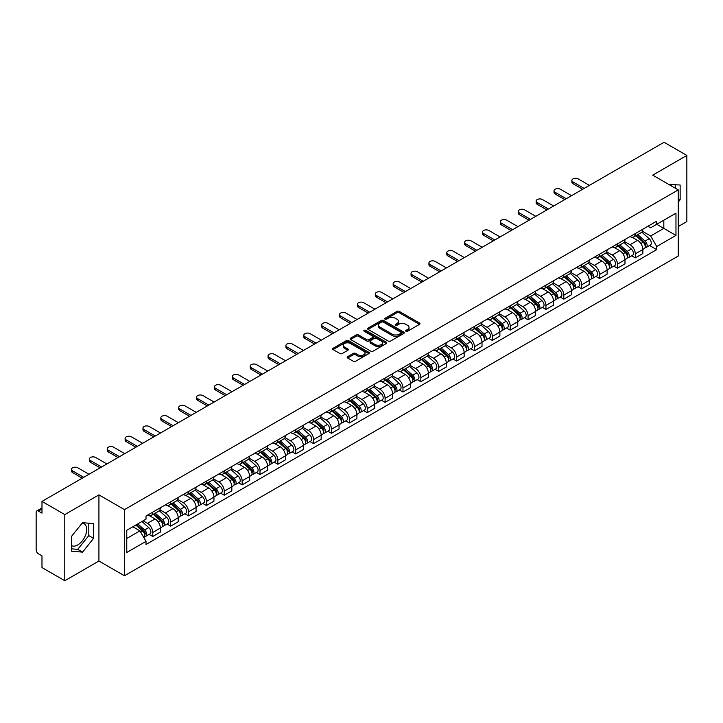 <?xml version="1.0" encoding="UTF-8"?>
<svg xmlns="http://www.w3.org/2000/svg" width="723" height="723" viewBox="0 0 723 723"><rect width="100%" height="100%" fill="white"/><g stroke="black" fill="none" stroke-linecap="round" stroke-linejoin="round"><path stroke-width="1.08" d="M405.983 331.261A1.112 0.642 0 0 0 407.555 331.261L419.503 324.365A1.591 0.922 0 0 0 419.973 323.714A1.591 0.922 0 0 0 419.503 323.064L399.259 311.378A1.591 0.922 0 0 0 397.017 311.378L385.07 318.274A1.112 0.642 0 0 0 384.744 318.726A1.112 0.642 0 0 0 385.07 319.186A1.112 0.642 0 0 0 386.642 319.186L388.188 318.292A5.088 2.937 0 0 1 395.382 318.292L397.072 319.268A5.088 2.937 0 0 1 398.563 321.346A5.088 2.937 0 0 1 397.072 323.416L395.526 324.311A1.112 0.642 0 0 0 395.201 324.772A1.112 0.642 0 0 0 395.526 325.223A1.112 0.642 0 0 0 397.099 325.223L398.644 324.329A5.088 2.937 0 0 1 405.838 324.329L407.528 325.305A5.088 2.937 0 0 1 409.019 327.383A5.088 2.937 0 0 1 407.528 329.462L405.983 330.348A1.112 0.642 0 0 0 405.657 330.809A1.112 0.642 0 0 0 405.983 331.261L405.983 330.348M668.874 184.482A12.634 7.293 -60 0 1 670.601 185.043A12.634 7.293 -60 0 1 671.947 186.254M82.187 523.109A12.634 7.293 -60 0 1 84.058 523.678A12.634 7.293 -60 0 1 85.992 533.809A12.634 7.293 -60 0 1 77.732 544.943A12.634 7.293 -60 0 1 71.496 545.612M347.646 356.692A1.591 0.922 0 0 0 347.185 357.343A1.591 0.922 0 0 0 347.646 357.993L353.33 361.265A1.591 0.922 0 0 0 355.58 361.265L368.847 353.61A1.591 0.922 0 0 0 369.308 352.96A1.591 0.922 0 0 0 368.847 352.309L348.603 340.623A1.591 0.922 0 0 0 346.353 340.623L333.086 348.287A1.591 0.922 0 0 0 332.625 348.938A1.591 0.922 0 0 0 333.086 349.58L339.946 353.547A1.591 0.922 0 0 0 342.196 353.547L347.871 350.266A1.591 0.922 0 0 0 348.341 349.616A1.591 0.922 0 0 0 347.871 348.965L344.473 347.004A4.257 2.458 0 0 1 343.226 345.269A4.257 2.458 0 0 1 345.856 343A4.257 2.458 0 0 1 350.492 343.533L363.814 351.224A4.257 2.458 0 0 1 365.061 352.96A4.257 2.458 0 0 1 362.431 355.228A4.257 2.458 0 0 1 357.795 354.695L355.58 353.411A1.591 0.922 0 0 0 353.33 353.411L347.646 356.692L347.646 357.993M124.473 509.625L98.924 494.875L64.79 514.586L41.988 501.419L664.048 142.277L686.85 155.436L652.715 175.147L678.255 189.896L124.473 509.625L124.473 575.761L678.255 256.041L678.255 189.896M388.296 341.075A1.591 0.922 0 0 0 390.547 341.075L403.814 333.42A1.591 0.922 0 0 0 404.284 332.77A1.591 0.922 0 0 0 403.814 332.119L383.579 320.434A1.591 0.922 0 0 0 381.328 320.434L368.061 328.097A1.591 0.922 0 0 0 367.591 328.748A1.591 0.922 0 0 0 368.061 329.39L388.296 341.075M364.627 331.505A1.112 0.642 0 0 1 365.757 331.658L365.757 330.339L386.335 342.214A1.591 0.922 0 0 1 386.796 342.865A1.591 0.922 0 0 1 386.335 343.515L373.059 351.17A1.591 0.922 0 0 1 370.818 351.17L350.574 339.485L350.574 338.192A1.591 0.922 0 0 0 350.104 338.843A1.591 0.922 0 0 0 350.574 339.485M350.574 338.192L356.249 334.912A1.591 0.922 0 0 1 358.5 334.912L366.706 339.647A1.591 0.922 0 0 0 368.956 339.647L372.725 337.478A1.591 0.922 0 0 0 373.195 336.828A1.591 0.922 0 0 0 372.725 336.177L364.175 331.242A1.112 0.642 0 0 1 363.85 330.791A1.112 0.642 0 0 1 364.537 330.194A1.112 0.642 0 0 1 365.757 330.339M64.79 514.586L64.79 580.723L41.988 567.564L41.988 555.851L38.446 553.8A3.244 1.871 -120 0 1 36.15 549.832L36.15 512.399A3.244 1.871 -120 0 1 36.819 510.917L41.988 507.935M678.255 226.543L686.85 221.581L686.85 155.436M64.79 580.723L98.924 561.012L124.473 575.761M41.988 501.419L41.988 513.131L38.446 511.08A3.244 1.871 -120 0 0 36.819 510.917M635.3 233.547A7.456 4.302 60 0 1 633.755 236.9L641.319 232.535A7.456 4.302 -120 0 0 642.855 229.182M624.564 241.572L630.031 244.726A7.456 4.302 60 0 1 635.3 253.854L642.855 249.489A7.456 4.302 -120 0 0 637.587 240.361L632.173 237.243M642.855 249.489L642.855 253.529L635.3 257.894L631.676 255.797M633.755 236.9A7.456 4.302 60 0 1 630.085 236.557M635.3 253.854L635.3 257.894M617.424 243.868A7.456 4.302 60 0 1 615.888 247.212L623.443 242.847A7.456 4.302 -120 0 0 624.988 239.503M613.8 266.118L617.424 268.206L624.988 263.841L624.988 259.81A7.456 4.302 -120 0 0 619.719 250.682L614.306 247.555M615.888 247.212A7.456 4.302 60 0 1 612.218 246.877M606.696 251.893L612.155 255.047A7.456 4.302 60 0 1 617.424 264.175L617.424 268.206M599.557 254.189A7.456 4.302 60 0 1 598.011 257.533L605.576 253.167A7.456 4.302 -120 0 0 607.112 249.824M595.933 276.43L599.557 278.527L607.112 274.162L607.112 270.131A7.456 4.302 -120 0 0 601.843 261.003L596.439 257.876M598.011 257.533A7.456 4.302 60 0 1 594.342 257.198M588.82 262.214L594.288 265.368A7.456 4.302 60 0 1 599.557 274.496L599.557 278.527M581.681 264.501A7.456 4.302 60 0 1 580.144 267.853L587.7 263.488A7.456 4.302 -120 0 0 589.245 260.135M578.057 286.751L581.681 288.848L589.245 284.482L589.245 280.443A7.456 4.302 -120 0 0 583.976 271.315L578.563 268.197M580.144 267.853A7.456 4.302 60 0 1 576.475 267.51M570.953 272.526L576.412 275.68A7.456 4.302 60 0 1 581.681 284.808L581.681 288.848M563.813 274.821A7.456 4.302 60 0 1 562.268 278.165L569.832 273.8A7.456 4.302 -120 0 0 571.378 270.456M560.189 297.072L563.813 299.159L571.378 294.794L571.378 290.763A7.456 4.302 -120 0 0 566.1 281.636L560.696 278.509M562.268 278.165A7.456 4.302 60 0 1 558.599 277.831M553.086 282.847L558.545 286.001A7.456 4.302 60 0 1 563.813 295.129L563.813 299.159M545.937 285.142A7.456 4.302 60 0 1 544.401 288.486L551.956 284.121A7.456 4.302 -120 0 0 553.502 280.777M542.313 307.383L545.937 309.48L553.502 305.115L553.502 301.084A7.456 4.302 -120 0 0 548.233 291.956L542.819 288.829M544.401 288.486A7.456 4.302 60 0 1 540.732 288.152M535.21 293.167L540.668 296.322A7.456 4.302 60 0 1 545.937 305.449L545.937 309.48M528.07 295.463A7.456 4.302 60 0 1 526.525 298.807L534.089 294.442A7.456 4.302 -120 0 0 535.635 291.098M524.446 317.704L528.07 319.801L535.635 315.436L535.635 311.396A7.456 4.302 -120 0 0 530.366 302.268L524.952 299.15M526.525 298.807A7.456 4.302 60 0 1 522.856 298.463M517.343 303.479L522.801 306.633A7.456 4.302 60 0 1 528.07 315.761L528.07 319.801M510.194 305.775A7.456 4.302 60 0 1 508.658 309.119L516.213 304.754A7.456 4.302 -120 0 0 517.758 301.41M506.57 328.025L510.203 330.113L517.758 325.748L517.758 321.717A7.456 4.302 -120 0 0 512.49 312.589L507.076 309.462M508.658 309.119A7.456 4.302 60 0 1 504.988 308.784M499.466 313.8L504.925 316.954A7.456 4.302 60 0 1 510.203 326.082L510.203 330.113M492.327 316.096A7.456 4.302 60 0 1 490.781 319.439L498.346 315.074A7.456 4.302 -120 0 0 499.891 311.73M488.703 338.346L492.327 340.434L499.891 336.068L499.891 332.038A7.456 4.302 -120 0 0 494.622 322.91L489.209 319.783M490.781 319.439A7.456 4.302 60 0 1 487.112 319.105M481.599 324.121L487.058 327.275A7.456 4.302 60 0 1 492.327 336.403L492.327 340.434M474.46 326.416A7.456 4.302 60 0 1 472.914 329.76L480.47 325.395A7.456 4.302 -120 0 0 482.015 322.051M470.827 348.658L474.46 350.754L482.015 346.389L482.015 342.35A7.456 4.302 -120 0 0 476.746 333.222L471.333 330.104M472.914 329.76A7.456 4.302 60 0 1 469.245 329.426M463.723 334.442L469.182 337.587A7.456 4.302 60 0 1 474.46 346.715L474.46 350.754M456.584 336.728A7.456 4.302 60 0 1 455.038 340.072L462.603 335.707A7.456 4.302 -120 0 0 464.148 332.363M452.959 358.979L456.584 361.066L464.148 356.701L464.148 352.67A7.456 4.302 -120 0 0 458.879 343.542L453.466 340.416M455.038 340.072A7.456 4.302 60 0 1 451.369 339.738M445.856 344.754L451.315 347.908A7.456 4.302 60 0 1 456.584 357.035L456.584 361.066M438.716 347.049A7.456 4.302 60 0 1 437.171 350.393L444.726 346.028A7.456 4.302 -120 0 0 446.272 342.684M435.092 369.299L438.716 371.387L446.272 367.022L446.272 362.991A7.456 4.302 -120 0 0 441.003 353.863L435.589 350.736M437.171 350.393A7.456 4.302 60 0 1 433.502 350.059M427.98 355.074L433.448 358.228A7.456 4.302 60 0 1 438.716 367.356L438.716 371.387M420.84 357.37A7.456 4.302 60 0 1 419.295 360.714L426.859 356.349A7.456 4.302 -120 0 0 428.405 353.005M417.216 379.611L420.84 381.708L428.405 377.343L428.405 373.303A7.456 4.302 -120 0 0 423.136 364.175L417.722 361.057M419.295 360.714A7.456 4.302 60 0 1 415.626 360.379M410.113 365.395L415.571 368.54A7.456 4.302 60 0 1 420.84 377.668L420.84 381.708M402.973 367.682A7.456 4.302 60 0 1 401.428 371.026L408.992 366.66A7.456 4.302 -120 0 0 410.528 363.317M399.349 389.932L402.973 392.02L410.528 387.655L410.528 383.624A7.456 4.302 -120 0 0 405.26 374.496L399.846 371.369M401.428 371.026A7.456 4.302 60 0 1 397.758 370.691M392.237 375.707L397.704 378.861A7.456 4.302 60 0 1 402.973 387.989L402.973 392.02M385.097 378.002A7.456 4.302 60 0 1 383.551 381.346L391.116 376.981A7.456 4.302 -120 0 0 392.661 373.637M381.473 400.253L385.097 402.34L392.661 397.975L392.661 393.945A7.456 4.302 -120 0 0 387.392 384.817L381.979 381.69M383.551 381.346A7.456 4.302 60 0 1 379.891 381.012M374.369 386.028L379.828 389.182A7.456 4.302 60 0 1 385.097 398.31L385.097 402.34M367.23 388.323A7.456 4.302 60 0 1 365.684 391.667L373.249 387.302A7.456 4.302 -120 0 0 374.785 383.958M363.606 410.565L367.23 412.661L374.785 408.296L374.785 404.256A7.456 4.302 -120 0 0 369.516 395.129L364.112 392.011M365.684 391.667A7.456 4.302 60 0 1 362.015 391.333M356.493 396.349L361.961 399.494A7.456 4.302 60 0 1 367.23 408.622L367.23 412.661M349.354 398.635A7.456 4.302 60 0 1 347.817 401.979L355.373 397.614A7.456 4.302 -120 0 0 356.918 394.27M345.73 420.885L349.354 422.982L356.918 418.617L356.918 414.577A7.456 4.302 -120 0 0 351.649 405.449L346.236 402.322M347.817 401.979A7.456 4.302 60 0 1 344.148 401.645M338.626 406.66L344.085 409.814A7.456 4.302 60 0 1 349.354 418.942L349.354 422.982M331.486 408.956A7.456 4.302 60 0 1 329.941 412.3L337.505 407.935A7.456 4.302 -120 0 0 339.042 404.591M327.862 431.206L331.486 433.294L339.042 428.929L339.042 424.898A7.456 4.302 -120 0 0 333.773 415.77L328.369 412.643M329.941 412.3A7.456 4.302 60 0 1 326.272 411.965M320.759 416.981L326.218 420.135A7.456 4.302 60 0 1 331.486 429.263L331.486 433.294M313.61 419.277A7.456 4.302 60 0 1 312.074 422.621L319.629 418.256A7.456 4.302 -120 0 0 321.175 414.912M309.986 441.518L313.61 443.615L321.175 439.25L321.175 435.21A7.456 4.302 -120 0 0 315.906 426.082L310.492 422.964M312.074 422.621A7.456 4.302 60 0 1 308.405 422.286M302.883 427.302L308.341 430.447A7.456 4.302 60 0 1 313.61 439.575L313.61 443.615M295.743 429.589A7.456 4.302 60 0 1 294.198 432.941L301.762 428.567A7.456 4.302 -120 0 0 303.308 425.223M292.119 451.839L295.743 453.936L303.308 449.57L303.308 445.531A7.456 4.302 -120 0 0 298.03 436.403L292.625 433.276M294.198 432.941A7.456 4.302 60 0 1 290.529 432.598M285.016 437.614L290.474 440.768A7.456 4.302 60 0 1 295.743 449.896L295.743 453.936M277.867 439.909A7.456 4.302 60 0 1 276.331 443.253L283.886 438.888A7.456 4.302 -120 0 0 285.431 435.544M274.243 462.16L277.867 464.247L285.431 459.882L285.431 455.851A7.456 4.302 -120 0 0 280.163 446.724L274.749 443.597M276.331 443.253A7.456 4.302 60 0 1 272.661 442.919M267.139 447.935L272.598 451.089A7.456 4.302 60 0 1 277.867 460.217L277.867 464.247M260 450.23A7.456 4.302 60 0 1 258.454 453.574L266.019 449.209A7.456 4.302 -120 0 0 267.564 445.865M256.376 472.471L260 474.568L267.564 470.203L267.564 466.163A7.456 4.302 -120 0 0 262.295 457.044L256.882 453.917M258.454 453.574A7.456 4.302 60 0 1 254.785 453.24M249.272 458.255L254.731 461.41A7.456 4.302 60 0 1 260 470.528L260 474.568M242.133 460.542A7.456 4.302 60 0 1 240.587 463.895L248.143 459.53A7.456 4.302 -120 0 0 249.688 456.177M238.5 482.792L242.133 484.889L249.688 480.524L249.688 476.484A7.456 4.302 -120 0 0 244.419 467.356L239.006 464.229M240.587 463.895A7.456 4.302 60 0 1 236.918 463.551M231.396 468.567L236.855 471.721A7.456 4.302 60 0 1 242.133 480.849L242.133 484.889M224.257 470.863A7.456 4.302 60 0 1 222.711 474.207L230.276 469.842A7.456 4.302 -120 0 0 231.821 466.498M220.632 493.113L224.257 495.201L231.821 490.836L231.821 486.805A7.456 4.302 -120 0 0 226.552 477.677L221.139 474.55M222.711 474.207A7.456 4.302 60 0 1 219.042 473.872M213.529 478.888L218.988 482.042A7.456 4.302 60 0 1 224.257 491.17L224.257 495.201M206.389 481.184A7.456 4.302 60 0 1 204.844 484.527L212.399 480.162A7.456 4.302 -120 0 0 213.945 476.819M202.756 503.425L206.389 505.522L213.945 501.156L213.945 497.126A7.456 4.302 -120 0 0 208.676 487.998L203.262 484.871M204.844 484.527A7.456 4.302 60 0 1 201.175 484.193M195.653 489.209L201.121 492.363A7.456 4.302 60 0 1 206.389 501.491L206.389 505.522M188.513 491.495A7.456 4.302 60 0 1 186.968 494.848L194.532 490.483A7.456 4.302 -120 0 0 196.078 487.13M184.889 513.746L188.513 515.842L196.078 511.477L196.078 507.438A7.456 4.302 -120 0 0 190.809 498.31L185.395 495.192M186.968 494.848A7.456 4.302 60 0 1 183.299 494.505M177.786 499.521L183.244 502.675A7.456 4.302 60 0 1 188.513 511.803L188.513 515.842M170.646 501.816A7.456 4.302 60 0 1 169.101 505.16L176.665 500.795A7.456 4.302 -120 0 0 178.201 497.451M167.022 524.067L170.646 526.154L178.201 521.789L178.201 517.758A7.456 4.302 -120 0 0 172.933 508.63L167.519 505.504M169.101 505.16A7.456 4.302 60 0 1 165.431 504.826M159.91 509.842L165.377 512.996A7.456 4.302 60 0 1 170.646 522.123L170.646 526.154M152.77 512.137A7.456 4.302 60 0 1 151.224 515.481L158.789 511.116A7.456 4.302 -120 0 0 160.334 507.772M149.146 534.378L152.77 536.475L160.334 532.11L160.334 528.079A7.456 4.302 -120 0 0 155.065 518.951L149.652 515.824M151.224 515.481A7.456 4.302 60 0 1 147.555 515.147M143.145 520.795L147.501 523.316A7.456 4.302 60 0 1 152.77 532.444L152.77 536.475M647.953 226.245L650.646 227.799L675.969 213.177L663.822 220.19L663.822 228.396L650.646 235.996L642.44 231.261M126.769 538.463L139.946 530.854L146.01 541.373L126.769 552.48L126.769 530.257L146.01 519.15L146.01 516.041L656.719 221.184L656.719 224.293L675.969 235.4L656.719 246.516L650.646 235.996M675.969 213.177L675.969 235.4M146.01 541.373L146.01 544.482L656.719 249.625L656.719 246.516M678.255 202.097L680.144 199.747L680.144 185.007L668.775 184.419M98.924 494.875L98.924 561.012M71.496 551.152L82.549 552.137L93.601 538.391L93.601 523.651L82.549 522.657L71.496 536.412L71.496 551.152M139.946 530.854L132.842 526.751M649.543 245.477L656.719 249.625M675.336 188.215L675.336 184.582M678.255 198.653L680.144 199.747M71.496 548.802L77.732 549.363L88.793 535.607L88.793 523.217M77.732 549.363L82.549 552.137M88.793 535.607L93.601 538.391M406.425 331.414L407.528 330.782A5.088 2.937 0 0 0 409.019 328.703L409.019 327.383M398.563 321.346L398.563 322.666A5.088 2.937 0 0 1 397.072 324.744L395.969 325.377M419.485 324.374L399.259 312.697A1.591 0.922 0 0 0 397.017 312.697L385.513 319.34M403.814 332.119L403.814 333.42L383.579 321.753A1.591 0.922 0 0 0 381.328 321.753L368.079 329.408M401.003 333.222A1.112 0.642 0 0 0 401.328 332.77A1.112 0.642 0 0 0 401.003 332.318L383.235 322.06A1.112 0.642 0 0 0 381.663 322.06L380.036 323A5.088 2.937 0 0 0 378.545 325.079A5.088 2.937 0 0 0 380.036 327.158L392.182 334.162A5.088 2.937 0 0 0 399.376 334.162L401.003 333.222L401.003 334.55A1.112 0.642 0 0 0 401.328 334.089L401.328 332.77M378.545 325.079L378.545 326.398A5.088 2.937 0 0 0 380.036 328.477L380.036 327.158M401.003 334.55L399.376 335.49A5.088 2.937 0 0 1 392.182 335.49L380.036 328.477M350.592 339.503L356.249 336.231L356.249 334.912M373.195 336.828L373.195 338.147A1.591 0.922 0 0 1 372.725 338.798L368.956 340.976A1.591 0.922 0 0 1 366.706 340.976L358.5 336.231A1.591 0.922 0 0 0 356.249 336.231M365.757 331.658L386.308 343.524M375.228 344.573A4.257 2.458 0 0 0 379.864 345.097A4.257 2.458 0 0 0 382.485 342.829A4.257 2.458 0 0 0 381.247 341.093L376.547 338.382A1.591 0.922 0 0 0 374.297 338.382L370.528 340.56A1.591 0.922 0 0 0 370.068 341.211A1.591 0.922 0 0 0 370.528 341.862L375.228 344.573L375.228 345.892A4.257 2.458 0 0 0 379.864 346.425A4.257 2.458 0 0 0 382.485 344.157L382.485 342.829M370.068 341.211L370.068 342.53A1.591 0.922 0 0 0 370.528 343.181L370.528 341.862M375.228 345.892L370.528 343.181M365.061 352.96L365.061 354.279A4.257 2.458 0 0 1 362.431 356.547A4.257 2.458 0 0 1 357.795 356.023L355.58 354.74A1.591 0.922 0 0 0 353.33 354.74L347.673 358.002M343.226 345.269L343.226 346.588A4.257 2.458 0 0 0 344.473 348.323L344.473 347.004M347.853 350.275L344.473 348.323M368.82 353.619L348.603 341.943A1.591 0.922 0 0 0 346.353 341.943L333.104 349.598M635.815 235.707L643.099 242.205A4.049 2.341 60 0 1 644.365 248.468L642.855 249.345M636.005 235.879L639.439 237.858M636.547 235.282L644.654 242.512A1.943 1.121 60 0 1 645.259 245.522A1.943 1.121 60 0 1 645.088 245.594M637.758 234.586L645.043 241.084A4.049 2.341 60 0 1 646.317 247.347A4.049 2.341 60 0 1 645.097 247.474M641.825 232.146L649.173 238.698A4.049 2.341 60 0 1 650.438 244.961L646.317 247.347M582.657 189.272L572.978 183.678A3.723 2.151 180 0 1 571.884 182.16L571.884 180.443A3.723 2.151 -0 0 0 572.978 181.961L584.148 188.414M589.417 185.368L578.246 178.915A3.723 2.151 -0 0 0 574.189 178.454A3.723 2.151 -0 0 0 571.884 180.443M617.939 246.028L625.223 252.526A4.049 2.341 60 0 1 626.498 258.789L624.988 259.656M618.138 246.2L621.563 248.179M618.68 245.603L626.778 252.833A1.943 1.121 60 0 1 627.392 255.834A1.943 1.121 60 0 1 627.212 255.906M619.891 244.898L627.175 251.396A4.049 2.341 60 0 1 628.441 257.659A4.049 2.341 60 0 1 627.221 257.795M623.949 242.467L631.296 249.019A4.049 2.341 60 0 1 632.571 255.282L628.441 257.659M600.072 256.34L607.356 262.838A4.049 2.341 60 0 1 608.63 269.101L607.112 269.977M600.262 256.511L603.696 258.491M600.804 255.915L608.911 263.154A1.943 1.121 60 0 1 609.516 266.154A1.943 1.121 60 0 1 609.344 266.227M602.024 255.219L609.299 261.717A4.049 2.341 60 0 1 610.574 267.98A4.049 2.341 60 0 1 609.353 268.106M606.082 252.779L613.429 259.331A4.049 2.341 60 0 1 614.695 265.603L610.574 267.98M564.79 199.584L555.11 193.999A3.723 2.151 180 0 1 554.017 192.481L554.017 190.755A3.723 2.151 -0 0 0 555.11 192.282L566.272 198.726M571.55 195.689L560.379 189.236A3.723 2.151 -0 0 0 556.312 188.766A3.723 2.151 -0 0 0 554.017 190.755M546.913 209.905L537.234 204.32A3.723 2.151 180 0 1 536.141 202.792L536.141 201.075A3.723 2.151 -0 0 0 537.234 202.594L548.405 209.046M553.673 206.001L542.503 199.557A3.723 2.151 -0 0 0 538.445 199.087A3.723 2.151 -0 0 0 536.141 201.075M582.205 266.66L589.48 273.158A4.049 2.341 60 0 1 590.754 279.421L589.245 280.298M582.395 266.832L585.82 268.811M582.937 266.236L591.034 273.466A1.943 1.121 60 0 1 591.649 276.475A1.943 1.121 60 0 1 591.468 276.548M584.148 265.54L591.432 272.038A4.049 2.341 60 0 1 592.706 278.301A4.049 2.341 60 0 1 591.477 278.427M588.206 263.1L595.553 269.652A4.049 2.341 60 0 1 596.827 275.915L592.706 278.301M564.329 276.981L571.613 283.479A4.049 2.341 60 0 1 572.887 289.742L571.369 290.61M564.518 277.153L567.953 279.132M565.061 276.557L573.167 283.787A1.943 1.121 60 0 1 573.782 286.796A1.943 1.121 60 0 1 573.601 286.859M566.281 275.852L573.556 282.35A4.049 2.341 60 0 1 574.83 288.613A4.049 2.341 60 0 1 573.61 288.748M570.339 273.421L577.686 279.973A4.049 2.341 60 0 1 578.951 286.236L574.83 288.613M546.461 287.293L553.737 293.791A4.049 2.341 60 0 1 555.011 300.054L553.502 300.931M546.651 287.465L550.076 289.444M547.194 286.868L555.3 294.107A1.943 1.121 60 0 1 555.906 297.108A1.943 1.121 60 0 1 555.725 297.18M548.405 286.172L555.689 292.67A4.049 2.341 60 0 1 556.963 298.933A4.049 2.341 60 0 1 555.734 299.06M552.462 283.732L559.81 290.294A4.049 2.341 60 0 1 561.084 296.557L556.963 298.933M529.046 220.226L519.367 214.632A3.723 2.151 180 0 1 518.274 213.113L518.274 211.396A3.723 2.151 -0 0 0 519.367 212.914L530.528 219.367M535.806 216.322L524.636 209.869A3.723 2.151 -0 0 0 520.569 209.408A3.723 2.151 -0 0 0 518.274 211.396M511.17 230.538L501.491 224.952A3.723 2.151 180 0 1 500.397 223.434L500.397 221.708A3.723 2.151 -0 0 0 501.491 223.235L512.661 229.679M517.93 226.642L506.76 220.19A3.723 2.151 -0 0 0 502.702 219.72A3.723 2.151 -0 0 0 500.397 221.708M493.303 240.858L483.624 235.273A3.723 2.151 180 0 1 482.53 233.746L482.53 232.029A3.723 2.151 -0 0 0 483.624 233.547L494.794 240M500.063 236.954L488.893 230.51A3.723 2.151 -0 0 0 484.826 230.041A3.723 2.151 -0 0 0 482.53 232.029M528.585 297.614L535.87 304.112A4.049 2.341 60 0 1 537.144 310.375L535.626 311.252M528.784 297.786L532.209 299.765M529.317 297.189L537.424 304.419A1.943 1.121 60 0 1 538.039 307.429A1.943 1.121 60 0 1 537.858 307.501M530.537 296.493L537.813 302.991A4.049 2.341 60 0 1 539.087 309.254A4.049 2.341 60 0 1 537.867 309.381M534.595 294.053L541.943 300.605A4.049 2.341 60 0 1 543.208 306.868L539.087 309.254M475.427 251.179L465.748 245.585A3.723 2.151 180 0 1 464.654 244.067L464.654 242.35A3.723 2.151 -0 0 0 465.748 243.868L476.918 250.321M482.187 247.275L471.016 240.822A3.723 2.151 -0 0 0 466.959 240.361A3.723 2.151 -0 0 0 464.654 242.35M510.718 307.935L517.993 314.433A4.049 2.341 60 0 1 519.268 320.696L517.758 321.563M510.908 308.106L514.333 310.086M511.45 307.51L519.557 314.74A1.943 1.121 60 0 1 520.162 317.749A1.943 1.121 60 0 1 519.991 317.813M512.661 306.805L519.945 313.303A4.049 2.341 60 0 1 521.22 319.566A4.049 2.341 60 0 1 519.991 319.702M516.719 304.374L524.067 310.926A4.049 2.341 60 0 1 525.341 317.189L521.22 319.566M457.56 261.491L447.88 255.906A3.723 2.151 180 0 1 446.787 254.388L446.787 252.661A3.723 2.151 -0 0 0 447.88 254.189L459.051 260.632M464.32 257.596L453.149 251.143A3.723 2.151 -0 0 0 449.091 250.682A3.723 2.151 -0 0 0 446.787 252.661M492.842 318.247L500.126 324.744A4.049 2.341 60 0 1 501.4 331.007L499.882 331.884M493.041 318.418L496.466 320.397M493.583 317.822L501.681 325.061A1.943 1.121 60 0 1 502.295 328.061A1.943 1.121 60 0 1 502.114 328.134M494.794 317.126L502.078 323.624A4.049 2.341 60 0 1 503.344 329.887A4.049 2.341 60 0 1 502.124 330.013M498.852 314.686L506.199 321.247A4.049 2.341 60 0 1 507.474 327.51L503.344 329.887M439.683 271.812L430.004 266.227A3.723 2.151 180 0 1 428.92 264.699L428.92 262.982A3.723 2.151 -0 0 0 430.004 264.501L441.175 270.953M446.443 267.908L435.273 261.464A3.723 2.151 -0 0 0 431.215 260.994A3.723 2.151 -0 0 0 428.92 262.982M474.975 328.567L482.259 335.065A4.049 2.341 60 0 1 483.524 341.328L482.015 342.205M475.165 328.739L478.59 330.718M475.707 328.143L483.814 335.373A1.943 1.121 60 0 1 484.419 338.382A1.943 1.121 60 0 1 484.247 338.454M476.918 327.447L484.202 333.945A4.049 2.341 60 0 1 485.476 340.208A4.049 2.341 60 0 1 484.247 340.334M480.985 325.007L488.323 331.559A4.049 2.341 60 0 1 489.598 337.822L485.476 340.208M421.816 282.133L412.137 276.538A3.723 2.151 180 0 1 411.044 275.02L411.044 273.303A3.723 2.151 -0 0 0 412.137 274.821L423.307 281.274M428.576 278.228L417.406 271.776A3.723 2.151 -0 0 0 413.348 271.315A3.723 2.151 -0 0 0 411.044 273.303M457.099 338.888L464.383 345.386A4.049 2.341 60 0 1 465.657 351.649L464.148 352.517M457.298 339.06L460.723 341.039M457.84 338.463L465.937 345.693A1.943 1.121 60 0 1 466.552 348.703A1.943 1.121 60 0 1 466.371 348.766M459.051 337.758L466.335 344.256A4.049 2.341 60 0 1 467.6 350.519A4.049 2.341 60 0 1 466.38 350.655M463.109 335.327L470.456 341.88A4.049 2.341 60 0 1 471.73 348.143L467.6 350.519M403.94 292.444L394.261 286.859A3.723 2.151 180 0 1 393.176 285.341L393.176 283.615A3.723 2.151 -0 0 0 394.261 285.142L405.431 291.586M410.7 288.549L399.53 282.097A3.723 2.151 -0 0 0 395.472 281.636A3.723 2.151 -0 0 0 393.176 283.615M439.232 349.2L446.516 355.698A4.049 2.341 60 0 1 447.781 361.961L446.272 362.838M439.421 349.381L442.847 351.351M439.964 348.784L448.07 356.014A1.943 1.121 60 0 1 448.676 359.015A1.943 1.121 60 0 1 448.504 359.087M441.175 348.079L448.459 354.577A4.049 2.341 60 0 1 449.733 360.84A4.049 2.341 60 0 1 448.504 360.967M445.241 345.639L452.58 352.2A4.049 2.341 60 0 1 453.854 358.463L449.733 360.84M386.073 302.765L376.394 297.18A3.723 2.151 180 0 1 375.3 295.653L375.3 293.936A3.723 2.151 -0 0 0 376.394 295.463L387.564 301.907M392.833 298.861L381.663 292.417A3.723 2.151 -0 0 0 377.605 291.947A3.723 2.151 -0 0 0 375.3 293.936M421.355 359.521L428.64 366.019A4.049 2.341 60 0 1 429.914 372.282L428.405 373.158M421.554 359.692L424.979 361.672M422.096 359.096L430.194 366.326A1.943 1.121 60 0 1 430.809 369.336A1.943 1.121 60 0 1 430.628 369.408M423.307 358.4L430.592 364.898A4.049 2.341 60 0 1 431.857 371.161A4.049 2.341 60 0 1 430.637 371.288M427.365 355.96L434.713 362.512A4.049 2.341 60 0 1 435.987 368.775L431.857 371.161M368.206 313.086L358.518 307.492A3.723 2.151 180 0 1 357.433 305.974L357.433 304.256A3.723 2.151 -0 0 0 358.518 305.775L369.688 312.228M374.957 309.182L363.796 302.738A3.723 2.151 -0 0 0 359.729 302.268A3.723 2.151 -0 0 0 357.433 304.256M403.488 369.842L410.772 376.34A4.049 2.341 60 0 1 412.038 382.603L410.528 383.47M403.678 370.013L407.112 371.993M404.22 369.417L412.327 376.647A1.943 1.121 60 0 1 412.932 379.656A1.943 1.121 60 0 1 412.761 379.72M405.431 368.712L412.716 375.21A4.049 2.341 60 0 1 413.99 381.473A4.049 2.341 60 0 1 412.77 381.608M409.498 366.281L416.846 372.833A4.049 2.341 60 0 1 418.111 379.096L413.99 381.473M350.33 323.407L340.65 317.813A3.723 2.151 180 0 1 339.557 316.294L339.557 314.577A3.723 2.151 -0 0 0 340.65 316.096L351.821 322.539M357.09 319.503L345.919 313.05A3.723 2.151 -0 0 0 341.862 312.589A3.723 2.151 -0 0 0 339.557 314.577M385.612 380.162L392.896 386.66A4.049 2.341 60 0 1 394.171 392.923L392.661 393.791M385.811 380.334L389.236 382.313M386.353 379.738L394.451 386.968A1.943 1.121 60 0 1 395.065 389.968A1.943 1.121 60 0 1 394.885 390.04M387.564 379.033L394.848 385.531A4.049 2.341 60 0 1 396.114 391.794A4.049 2.341 60 0 1 394.894 391.929M391.622 376.593L398.969 383.154A4.049 2.341 60 0 1 400.244 389.417L396.114 391.794M332.463 333.719L322.774 328.134A3.723 2.151 180 0 1 321.69 326.606L321.69 324.889A3.723 2.151 -0 0 0 322.774 326.416L333.945 332.86M339.214 329.815L328.052 323.371A3.723 2.151 -0 0 0 323.985 322.901A3.723 2.151 -0 0 0 321.69 324.889M367.745 390.474L375.029 396.972A4.049 2.341 60 0 1 376.294 403.235L374.785 404.112M367.935 390.646L371.369 392.625M368.477 390.049L376.584 397.279A1.943 1.121 60 0 1 377.189 400.289A1.943 1.121 60 0 1 377.017 400.361M369.688 389.354L376.972 395.852A4.049 2.341 60 0 1 378.246 402.115A4.049 2.341 60 0 1 377.026 402.241M373.755 386.913L381.102 393.466A4.049 2.341 60 0 1 382.368 399.729L378.246 402.115M314.586 344.04L304.907 338.445A3.723 2.151 180 0 1 303.814 336.927L303.814 335.21A3.723 2.151 -0 0 0 304.907 336.728L316.078 343.181M321.346 340.135L310.176 333.692A3.723 2.151 -0 0 0 306.118 333.222A3.723 2.151 -0 0 0 303.814 335.21M349.878 400.795L357.153 407.293A4.049 2.341 60 0 1 358.427 413.556L356.918 414.424M350.068 400.967L353.493 402.946M350.61 400.37L358.707 407.6A1.943 1.121 60 0 1 359.322 410.61A1.943 1.121 60 0 1 359.141 410.673M351.821 399.665L359.105 406.163A4.049 2.341 60 0 1 360.37 412.426A4.049 2.341 60 0 1 359.15 412.562M355.879 397.234L363.226 403.786A4.049 2.341 60 0 1 364.5 410.049L360.37 412.426M296.719 354.36L287.04 348.766A3.723 2.151 180 0 1 285.947 347.248L285.947 345.531A3.723 2.151 -0 0 0 287.04 347.049L298.201 353.493M303.479 350.456L292.309 344.003A3.723 2.151 -0 0 0 288.242 343.542A3.723 2.151 -0 0 0 285.947 345.531M332.002 411.116L339.286 417.614A4.049 2.341 60 0 1 340.56 423.877L339.042 424.744M332.191 411.288L335.626 413.267M332.734 410.691L340.84 417.921A1.943 1.121 60 0 1 341.455 420.922A1.943 1.121 60 0 1 341.274 420.994M333.954 409.986L341.229 416.484A4.049 2.341 60 0 1 342.503 422.747A4.049 2.341 60 0 1 341.283 422.883M338.012 407.546L345.359 414.107A4.049 2.341 60 0 1 346.624 420.37L342.503 422.747M278.843 364.672L269.164 359.087A3.723 2.151 180 0 1 268.07 357.569L268.07 355.843A3.723 2.151 -0 0 0 269.164 357.37L280.334 363.814M285.603 360.768L274.433 354.324A3.723 2.151 -0 0 0 270.375 353.854A3.723 2.151 -0 0 0 268.07 355.843M314.134 421.428L321.41 427.926A4.049 2.341 60 0 1 322.684 434.189L321.175 435.065M314.324 421.599L317.749 423.579M314.866 421.003L322.973 428.233A1.943 1.121 60 0 1 323.579 431.242A1.943 1.121 60 0 1 323.398 431.315M316.078 420.307L323.362 426.805A4.049 2.341 60 0 1 324.636 433.068A4.049 2.341 60 0 1 323.407 433.194M320.135 417.867L327.483 424.419A4.049 2.341 60 0 1 328.757 430.682L324.636 433.068M260.976 374.993L251.297 369.408A3.723 2.151 180 0 1 250.203 367.88L250.203 366.163A3.723 2.151 -0 0 0 251.297 367.682L262.467 374.134M267.736 371.089L256.566 364.645A3.723 2.151 -0 0 0 252.499 364.175A3.723 2.151 -0 0 0 250.203 366.163M296.258 431.748L303.543 438.246A4.049 2.341 60 0 1 304.817 444.509L303.299 445.377M296.448 431.92L299.882 433.899M296.99 431.324L305.097 438.554A1.943 1.121 60 0 1 305.712 441.563A1.943 1.121 60 0 1 305.531 441.626M298.21 430.619L305.486 437.126A4.049 2.341 60 0 1 306.76 443.389A4.049 2.341 60 0 1 305.54 443.515M302.268 428.188L309.616 434.74A4.049 2.341 60 0 1 310.881 441.003L306.76 443.389M243.1 385.314L233.421 379.72A3.723 2.151 180 0 1 232.327 378.201L232.327 376.484A3.723 2.151 -0 0 0 233.421 378.002L244.591 384.446M249.86 381.41L238.689 374.957A3.723 2.151 -0 0 0 234.632 374.496A3.723 2.151 -0 0 0 232.327 376.484M278.391 442.069L285.666 448.567A4.049 2.341 60 0 1 286.941 454.83L285.431 455.698M278.581 442.241L282.006 444.22M279.123 441.645L287.23 448.875A1.943 1.121 60 0 1 287.835 451.875A1.943 1.121 60 0 1 287.655 451.947M280.334 440.94L287.618 447.438A4.049 2.341 60 0 1 288.893 453.701A4.049 2.341 60 0 1 287.664 453.836M284.392 438.5L291.74 445.061A4.049 2.341 60 0 1 293.014 451.324L288.893 453.701M225.233 395.626L215.553 390.04A3.723 2.151 180 0 1 214.46 388.522L214.46 386.796A3.723 2.151 -0 0 0 215.553 388.323L226.724 394.767M231.993 391.721L220.822 385.278A3.723 2.151 -0 0 0 216.755 384.808A3.723 2.151 -0 0 0 214.46 386.796M260.515 452.381L267.799 458.879A4.049 2.341 60 0 1 269.073 465.142L267.555 466.019M260.714 452.553L264.139 454.532M261.247 451.956L269.354 459.186A1.943 1.121 60 0 1 269.968 462.196A1.943 1.121 60 0 1 269.787 462.268M262.467 451.26L269.742 457.758A4.049 2.341 60 0 1 271.017 464.021A4.049 2.341 60 0 1 269.796 464.148M266.525 448.82L273.872 455.373A4.049 2.341 60 0 1 275.147 461.636L271.017 464.021M207.356 405.946L197.677 400.361A3.723 2.151 180 0 1 196.584 398.834L196.584 397.117A3.723 2.151 -0 0 0 197.677 398.635L208.848 405.088M214.116 402.042L202.946 395.598A3.723 2.151 -0 0 0 198.888 395.129A3.723 2.151 -0 0 0 196.584 397.117M242.648 462.702L249.932 469.2A4.049 2.341 60 0 1 251.197 475.463L249.688 476.34M242.838 462.874L246.263 464.853M243.38 462.277L251.487 469.507A1.943 1.121 60 0 1 252.092 472.517A1.943 1.121 60 0 1 251.92 472.589M244.591 461.581L251.875 468.079A4.049 2.341 60 0 1 253.149 474.342A4.049 2.341 60 0 1 251.92 474.469M248.658 459.141L255.996 465.693A4.049 2.341 60 0 1 257.271 471.956L253.149 474.342M189.489 416.267L179.81 410.673A3.723 2.151 180 0 1 178.717 409.155L178.717 407.438A3.723 2.151 -0 0 0 179.81 408.956L190.98 415.409M196.249 412.363L185.079 405.91A3.723 2.151 -0 0 0 181.021 405.449A3.723 2.151 -0 0 0 178.717 407.438M224.772 473.023L232.056 479.521A4.049 2.341 60 0 1 233.33 485.784L231.821 486.651M224.97 473.194L228.396 475.174M225.513 472.598L233.61 479.828A1.943 1.121 60 0 1 234.225 482.828A1.943 1.121 60 0 1 234.044 482.901M226.724 471.893L234.008 478.391A4.049 2.341 60 0 1 235.273 484.654A4.049 2.341 60 0 1 234.053 484.79M230.782 469.453L238.129 476.014A4.049 2.341 60 0 1 239.403 482.277L235.273 484.654M171.613 426.579L161.934 420.994A3.723 2.151 180 0 1 160.849 419.476L160.849 417.749A3.723 2.151 -0 0 0 161.934 419.277L173.104 425.72M178.373 422.684L167.203 416.231A3.723 2.151 -0 0 0 163.145 415.761A3.723 2.151 -0 0 0 160.849 417.749M206.905 483.335L214.189 489.833A4.049 2.341 60 0 1 215.454 496.095L213.945 496.972M207.094 483.506L210.52 485.485M207.637 482.91L215.743 490.14A1.943 1.121 60 0 1 216.349 493.149A1.943 1.121 60 0 1 216.177 493.222M208.848 482.214L216.132 488.712A4.049 2.341 60 0 1 217.406 494.975A4.049 2.341 60 0 1 216.177 495.101M212.914 479.774L220.253 486.326A4.049 2.341 60 0 1 221.527 492.589L217.406 494.975M153.746 436.9L144.067 431.315A3.723 2.151 180 0 1 142.973 429.787L142.973 428.07A3.723 2.151 -0 0 0 144.067 429.589L155.237 436.041M160.506 432.996L149.336 426.552A3.723 2.151 -0 0 0 145.278 426.082A3.723 2.151 -0 0 0 142.973 428.07M189.028 493.655L196.313 500.153A4.049 2.341 60 0 1 197.587 506.416L196.078 507.293M189.227 493.827L192.652 495.806M189.769 493.231L197.867 500.461A1.943 1.121 60 0 1 198.482 503.47A1.943 1.121 60 0 1 198.301 503.542M190.98 492.535L198.265 499.033A4.049 2.341 60 0 1 199.53 505.296A4.049 2.341 60 0 1 198.31 505.422M195.038 490.095L202.386 496.647A4.049 2.341 60 0 1 203.66 502.91L199.53 505.296M135.87 447.221L126.191 441.626A3.723 2.151 180 0 1 125.106 440.108L125.106 438.391A3.723 2.151 -0 0 0 126.191 439.909L137.361 446.362M142.63 443.316L131.459 436.864A3.723 2.151 -0 0 0 127.402 436.403A3.723 2.151 -0 0 0 125.106 438.391M171.161 503.976L178.445 510.474A4.049 2.341 60 0 1 179.711 516.737L178.201 517.605M171.351 504.148L174.785 506.127M171.893 503.551L180 510.781A1.943 1.121 60 0 1 180.605 513.782A1.943 1.121 60 0 1 180.434 513.854M173.104 502.846L180.388 509.344A4.049 2.341 60 0 1 181.663 515.607A4.049 2.341 60 0 1 180.434 515.743M177.171 500.406L184.51 506.968A4.049 2.341 60 0 1 185.784 513.231L181.663 515.607M118.003 457.532L108.323 451.947A3.723 2.151 180 0 1 107.23 450.429L107.23 448.703A3.723 2.151 -0 0 0 108.323 450.23L119.494 456.674M124.763 453.637L113.592 447.185A3.723 2.151 -0 0 0 109.535 446.715A3.723 2.151 -0 0 0 107.23 448.703M153.285 514.288L160.569 520.786A4.049 2.341 60 0 1 161.844 527.049L160.334 527.926M153.484 514.46L156.909 516.439M154.026 513.863L162.124 521.093A1.943 1.121 60 0 1 162.738 524.103A1.943 1.121 60 0 1 162.558 524.175M155.237 513.167L162.521 519.665A4.049 2.341 60 0 1 163.787 525.928A4.049 2.341 60 0 1 162.567 526.055M159.295 510.727L166.642 517.279A4.049 2.341 60 0 1 167.917 523.542L163.787 525.928M100.136 467.853L90.447 462.268A3.723 2.151 180 0 1 89.363 460.741L89.363 459.024A3.723 2.151 -0 0 0 90.447 460.542L101.618 466.995M106.887 463.949L95.725 457.505A3.723 2.151 -0 0 0 91.658 457.035A3.723 2.151 -0 0 0 89.363 459.024M135.861 525.006L142.702 531.107A4.049 2.341 60 0 1 143.967 537.37L143.769 537.487M135.933 524.97L139.042 526.76M136.593 524.582L144.257 531.414A1.943 1.121 60 0 1 144.862 534.424A1.943 1.121 60 0 1 144.69 534.496M137.813 523.886L144.645 529.986A4.049 2.341 60 0 1 145.919 536.249A4.049 2.341 60 0 1 144.699 536.376M141.934 521.5L148.775 527.6A4.049 2.341 60 0 1 150.041 533.863L145.919 536.249M82.259 478.174L72.58 472.58A3.723 2.151 180 0 1 71.487 471.062L71.487 469.344A3.723 2.151 -0 0 0 72.58 470.863L83.751 477.316M89.019 474.27L77.849 467.817A3.723 2.151 -0 0 0 73.791 467.356A3.723 2.151 -0 0 0 71.487 469.344M170.646 522.123L178.201 517.758M188.513 511.803L196.078 507.438M206.389 501.491L213.945 497.126M224.257 491.17L231.821 486.805M242.133 480.849L249.688 476.484M260 470.528L267.564 466.163M277.867 460.217L285.431 455.851M295.743 449.896L303.308 445.531M313.61 439.575L321.175 435.21M331.486 429.263L339.042 424.898M349.354 418.942L356.918 414.577M367.23 408.622L374.785 404.256M385.097 398.31L392.661 393.945M402.973 387.989L410.528 383.624M420.84 377.668L428.405 373.303M438.716 367.356L446.272 362.991M456.584 357.035L464.148 352.67M474.46 346.715L482.015 342.35M492.327 336.403L499.891 332.038M510.203 326.082L517.758 321.717M528.07 315.761L535.635 311.396M545.937 305.449L553.502 301.084M563.813 295.129L571.378 290.763M581.681 284.808L589.245 280.443M599.557 274.496L607.112 270.131M617.424 264.175L624.988 259.81M152.77 532.444L160.334 528.079M147.501 523.316L155.065 518.951M165.377 512.996L172.933 508.63M183.244 502.675L190.809 498.31M201.121 492.363L208.676 487.998M218.988 482.042L226.552 477.677M236.855 471.721L244.419 467.356M254.731 461.41L262.295 457.044M272.598 451.089L280.163 446.724M290.474 440.768L298.03 436.403M308.341 430.447L315.906 426.082M326.218 420.135L333.773 415.77M344.085 409.814L351.649 405.449M361.961 399.494L369.516 395.129M379.828 389.182L387.392 384.817M397.704 378.861L405.26 374.496M415.571 368.54L423.136 364.175M433.448 358.228L441.003 353.863M451.315 347.908L458.879 343.542M469.182 337.587L476.746 333.222M487.058 327.275L494.622 322.91M504.925 316.954L512.49 312.589M522.801 306.633L530.366 302.268M540.668 296.322L548.233 291.956M558.545 286.001L566.1 281.636M576.412 275.68L583.976 271.315M594.288 265.368L601.843 261.003M612.155 255.047L619.719 250.682M630.031 244.726L637.587 240.361M41.988 509.028L38.446 511.08M407.528 330.782L407.528 329.462M395.526 325.223L395.526 324.311M397.072 324.744L397.072 323.416M385.07 319.186L385.07 318.274M397.017 312.697L397.017 311.378M399.259 312.697L399.259 311.378M419.503 324.365L419.503 323.064M368.061 329.39L368.061 328.097M381.328 321.753L381.328 320.434M383.579 321.753L383.579 320.434M392.182 335.49L392.182 334.162M399.376 335.49L399.376 334.162M358.5 336.231L358.5 334.912M366.706 340.976L366.706 339.647M368.956 340.976L368.956 339.647M372.725 338.798L372.725 337.478M386.335 343.515L386.335 342.214M353.33 354.74L353.33 353.411M355.58 354.74L355.58 353.411M357.795 356.023L357.795 354.695M347.871 350.266L347.871 348.965M333.086 349.58L333.086 348.287M346.353 341.943L346.353 340.623M348.603 341.943L348.603 340.623M368.847 353.61L368.847 352.309M643.099 242.205L640.822 243.515M645.666 244.627L644.934 245.052M649.173 238.698L645.043 241.084M572.978 181.961L572.978 183.678M625.223 252.526L622.955 253.836M627.79 254.948L627.067 255.373M631.296 249.019L627.175 251.396M607.356 262.838L605.088 264.148M609.923 265.269L609.191 265.684M613.429 259.331L609.299 261.717M555.11 192.282L555.11 193.999M537.234 202.594L537.234 204.32M589.48 273.158L587.212 274.469M592.056 275.58L591.324 276.005M595.553 269.652L591.432 272.038M571.613 283.479L569.344 284.79M574.179 285.901L573.447 286.326M577.686 279.973L573.556 282.35M553.737 293.791L551.468 295.101M556.312 296.222L555.58 296.638M559.81 290.294L555.689 292.67M519.367 212.914L519.367 214.632M501.491 223.235L501.491 224.952M483.624 233.547L483.624 235.273M535.87 304.112L533.601 305.422M538.436 306.534L537.704 306.959M541.943 300.605L537.813 302.991M465.748 243.868L465.748 245.585M517.993 314.433L515.725 315.743M520.569 316.855L519.837 317.28M524.067 310.926L519.945 313.303M447.88 254.189L447.88 255.906M500.126 324.744L497.858 326.064M502.693 327.176L501.961 327.591M506.199 321.247L502.078 323.624M430.004 264.501L430.004 266.227M482.259 335.065L479.982 336.376M484.826 337.487L484.094 337.912M488.323 331.559L484.202 333.945M412.137 274.821L412.137 276.538M464.383 345.386L462.114 346.697M466.95 347.808L466.227 348.233M470.456 341.88L466.335 344.256M394.261 285.142L394.261 286.859M446.516 355.698L444.238 357.017M449.082 358.129L448.35 358.545M452.58 352.2L448.459 354.577M376.394 295.463L376.394 297.18M428.64 366.019L426.371 367.329M431.206 368.441L430.483 368.866M434.713 362.512L430.592 364.898M358.518 305.775L358.518 307.492M410.772 376.34L408.495 377.65M413.339 378.762L412.607 379.186M416.846 372.833L412.716 375.21M340.65 316.096L340.65 317.813M392.896 386.66L390.628 387.971M395.463 389.082L394.74 389.498M398.969 383.154L394.848 385.531M322.774 326.416L322.774 328.134M375.029 396.972L372.761 398.283M377.596 399.394L376.864 399.819M381.102 393.466L376.972 395.852M304.907 336.728L304.907 338.445M357.153 407.293L354.885 408.603M359.729 409.715L358.997 410.14M363.226 403.786L359.105 406.163M287.04 347.049L287.04 348.766M339.286 417.614L337.017 418.924M341.852 420.036L341.12 420.452M345.359 414.107L341.229 416.484M269.164 357.37L269.164 359.087M321.41 427.926L319.141 429.236M323.985 430.357L323.253 430.772M327.483 424.419L323.362 426.805M251.297 367.682L251.297 369.408M303.543 438.246L301.274 439.557M306.109 440.669L305.377 441.093M309.616 434.74L305.486 437.126M233.421 378.002L233.421 379.72M285.666 448.567L283.398 449.878M288.242 450.989L287.51 451.414M291.74 445.061L287.618 447.438M215.553 388.323L215.553 390.04M267.799 458.879L265.531 460.19M270.366 461.31L269.634 461.726M273.872 455.373L269.742 457.758M197.677 398.635L197.677 400.361M249.932 469.2L247.655 470.51M252.499 471.622L251.767 472.047M255.996 465.693L251.875 468.079M179.81 408.956L179.81 410.673M232.056 479.521L229.787 480.831M234.623 481.943L233.9 482.368M238.129 476.014L234.008 478.391M161.934 419.277L161.934 420.994M214.189 489.833L211.911 491.143M216.755 492.264L216.023 492.679M220.253 486.326L216.132 488.712M144.067 429.589L144.067 431.315M196.313 500.153L194.044 501.464M198.879 502.575L198.156 503M202.386 496.647L198.265 499.033M126.191 439.909L126.191 441.626M178.445 510.474L176.168 511.785M181.012 512.896L180.28 513.321M184.51 506.968L180.388 509.344M108.323 450.23L108.323 451.947M160.569 520.786L158.301 522.096M163.136 523.217L162.413 523.633M166.642 517.279L162.521 519.665M90.447 460.542L90.447 462.268M142.702 531.107L140.741 532.236M145.269 533.529L144.537 533.954M148.775 527.6L144.645 529.986M72.58 470.863L72.58 472.58"/></g></svg>
